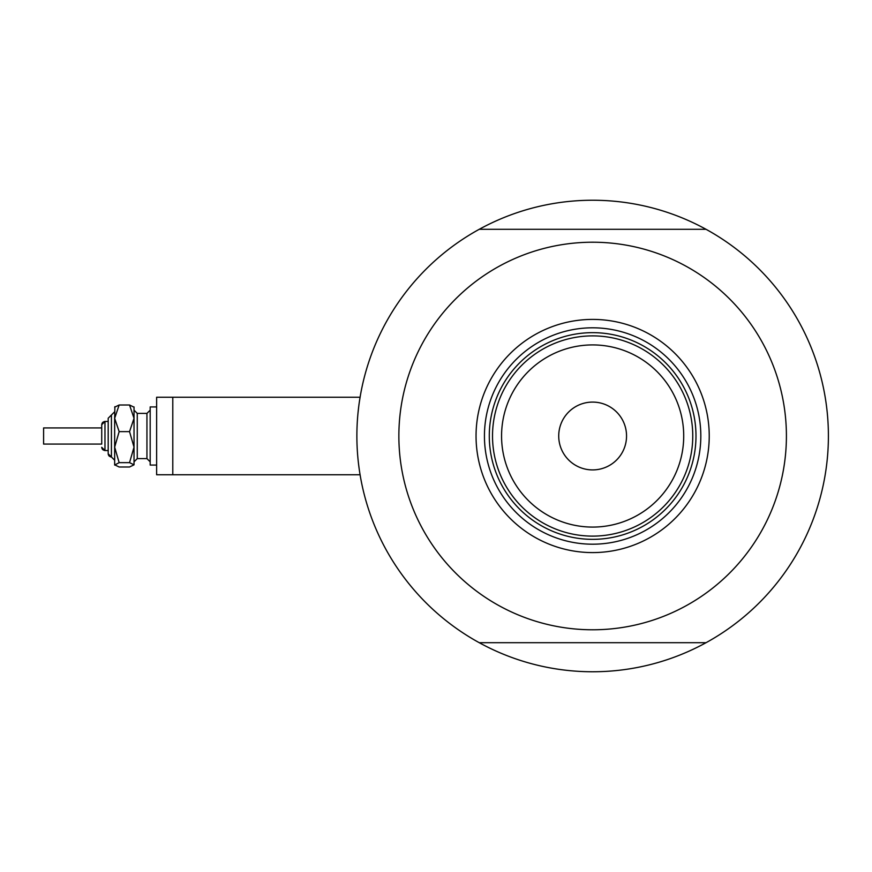 <?xml version="1.0" encoding="UTF-8"?>
<svg xmlns="http://www.w3.org/2000/svg" width="872" height="872" viewBox="0 0 872 872"><rect width="100%" height="100%" fill="white"/><g stroke="black" fill="none" stroke-linecap="round" stroke-linejoin="round"><path stroke-width="1.31" d="M360.082 397.24L156.633 397.24L156.633 474.76L172.787 474.76L172.787 397.24L360.082 397.24L360.354 395.626L359.275 402.439M357.945 413.557L358.61 407.475M706.048 642.697A235.767 235.767 0 0 1 356.877 436A235.767 235.767 0 0 1 706.048 229.303A235.767 235.767 0 0 1 706.048 642.697L479.229 642.697M172.787 474.76L360.082 474.76L360.354 476.374L359.842 473.3M359.275 469.561L358.61 464.547M476.047 436A116.586 116.586 0 0 1 592.633 319.414A116.586 116.586 0 0 1 709.23 436A116.586 116.586 0 0 1 592.633 552.586A116.586 116.586 0 0 1 476.047 436M700.826 436A108.193 108.193 0 0 0 592.633 327.807A108.193 108.193 0 0 0 484.44 436A108.193 108.193 0 0 0 592.633 544.193A108.193 108.193 0 0 0 700.826 436M398.864 436A193.78 193.78 0 0 0 592.633 629.78A193.78 193.78 0 0 0 786.413 436A193.78 193.78 0 0 0 592.633 242.22A193.78 193.78 0 0 0 398.864 436M479.229 229.303L706.048 229.303M501.564 436A91.08 91.08 0 0 0 592.633 527.08A91.08 91.08 0 0 0 683.713 436A91.08 91.08 0 0 0 592.633 344.92A91.08 91.08 0 0 0 501.564 436M692.76 436A100.117 100.117 0 0 1 592.633 536.117A100.117 100.117 0 0 1 492.517 436A100.117 100.117 0 0 1 592.633 335.884A100.117 100.117 0 0 1 692.76 436M626.543 436A33.91 33.91 0 0 0 592.633 402.09A33.91 33.91 0 0 0 558.723 436A33.91 33.91 0 0 0 592.633 469.91A33.91 33.91 0 0 0 626.543 436M505.52 485.344A100.117 100.117 0 0 0 679.746 485.344M695.987 436A103.343 103.343 0 0 1 592.633 539.343A103.343 103.343 0 0 1 489.29 436A103.343 103.343 0 0 1 592.633 332.657A103.343 103.343 0 0 1 695.987 436M114.657 465.07L119.148 462.64L129.536 462.64L134.026 447.129L134.026 418.309L129.536 431.629L134.026 447.129L134.026 464.82L129.536 467L119.148 467L114.657 464.82L114.657 418.309L119.148 405L129.536 405L134.026 407.18L129.536 405L134.026 418.309L134.026 406.93M119.148 405L114.657 407.18L119.148 405M108.193 421.47L108.193 418.233L108.193 421.47L104.967 421.47L104.967 450.53L103.942 450.366M101.73 444.077L101.73 424.697L101.73 444.077L43.6 444.077L43.6 427.923L101.73 427.923M101.915 448.361L101.73 447.303L104.967 450.53L108.193 450.53L108.193 453.767L108.193 418.233L111.42 415.007L111.42 456.993L110.395 456.83M108.193 450.53L108.193 441.57M156.633 465.07L150.18 465.07L150.18 406.93L156.633 406.93M129.536 462.64L134.026 464.82M119.148 462.64L114.657 447.129L114.657 460.22L108.193 453.767L108.368 454.824M114.657 447.129L119.148 431.629L114.657 418.309L114.897 406.679M119.148 431.629L129.536 431.629M146.943 444.655L146.943 413.393L150.18 410.167L146.943 413.393L137.264 413.393L137.264 458.607L134.026 461.833L137.264 458.607L146.943 458.607L146.943 444.655M102.994 449.865L102.307 449.145M111.42 415.007L114.657 411.78L111.42 415.007M109.447 456.318L108.771 455.598M146.943 458.607L150.18 461.833L146.943 458.607M101.915 423.639L101.73 424.697L104.967 421.47L103.942 421.634M102.994 422.135L102.307 422.855M137.264 413.393L134.026 410.167"/></g></svg>
